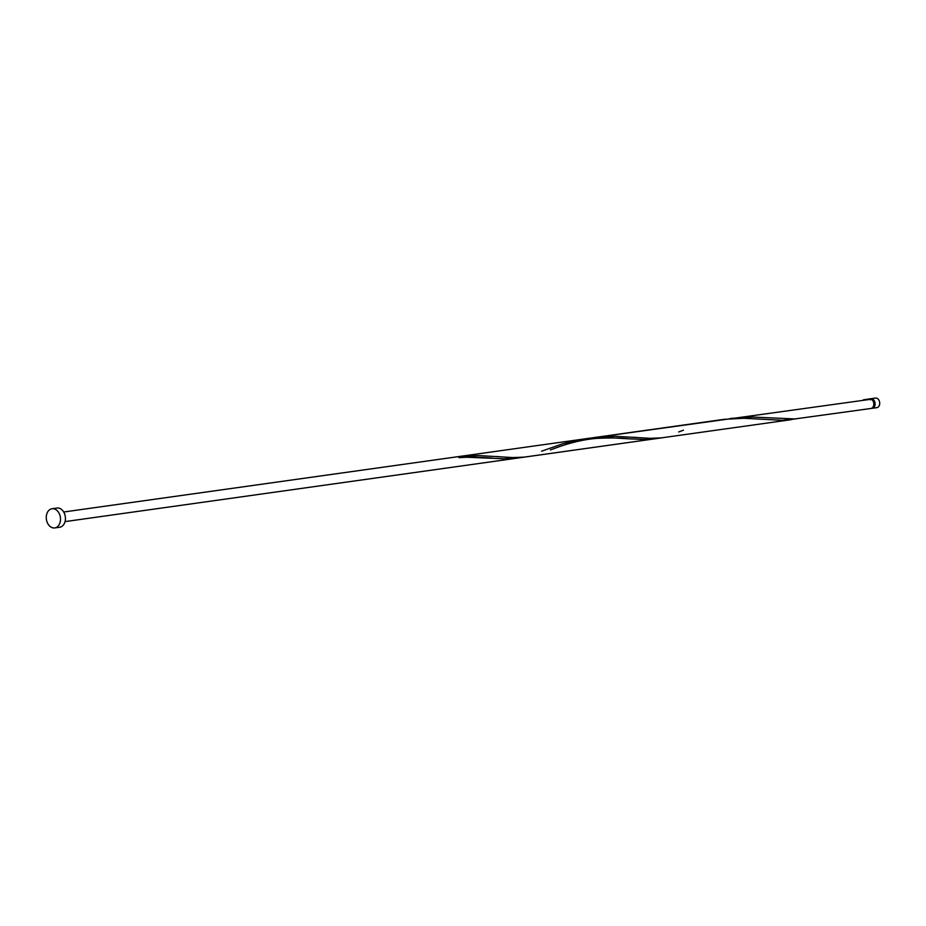 <?xml version="1.0" encoding="UTF-8"?>
<svg xmlns="http://www.w3.org/2000/svg" width="926" height="926" viewBox="0 0 926 926"><rect width="100%" height="100%" fill="white"/><g stroke="black" fill="none" stroke-linecap="round" stroke-linejoin="round"><path stroke-width="1.39" d="M870.891 398.701L875.487 398.064A4.85 3.53 82 0 1 879.7 403.748A4.85 3.53 82 0 1 876.829 407.66L872.246 408.297A4.85 3.53 -98 0 0 875.105 404.384A4.85 3.53 -98 0 0 870.891 398.701A4.85 3.53 -98 0 0 869.896 399.06M873.079 406.942A3.878 2.824 -98 0 0 874.399 404.211A3.878 2.824 -98 0 0 872.072 399.777M52.03 508.744L56.972 508.05A9.688 7.049 82 0 1 65.399 519.417A9.688 7.049 82 0 1 59.669 527.253L54.727 527.936A9.688 7.049 82 0 1 46.3 516.569A9.688 7.049 82 0 1 52.03 508.744A9.688 7.049 82 0 1 60.468 520.111A9.688 7.049 82 0 1 54.727 527.936M870.521 399.893L869.884 398.863A4.85 3.53 -98 0 0 869.572 398.886A4.85 3.53 -98 0 0 869.352 398.932M730.568 418.402L752.502 417.059L794.809 418.946L870.926 408.482A4.85 3.53 -98 0 0 873.797 404.569A4.85 3.53 -98 0 0 871.285 399.222L589.086 438.334M869.884 398.863L863.345 399.835M541.56 451.205L562.858 443.739L582.107 439.26L724.213 419.316L743.948 418.297L782.516 420.311L796.094 418.853M791.742 419.605L661.326 437.871L650.179 438.322L615.373 436.308L593.439 437.651M63.697 511.997L587.072 438.565L606.819 437.547L628.881 438.82C622.341 437.871 611.577 437.72 596.587 438.392C575.254 440.197 557.429 447.362 550.958 449.758L550.426 449.955M663.352 437.616L524.197 457.12L513.05 457.571L478.244 455.557L458.486 456.611A0.972 0.706 -98 0 0 459.898 456.958L504.462 458.798L521.836 457.351M628.881 438.82L645.387 439.561L658.965 438.102M459.308 457.652C477.179 456.587 478.673 457.421 483.928 457.513L492.308 458.115M459.898 456.958A4.85 3.53 -98 0 0 458.486 456.611M871.574 408.308A4.85 3.53 -98 0 0 872.246 408.297M869.572 398.886L867.708 399.152M654.613 438.843L65.04 521.604M501.186 456.877L496.105 456.495M683.469 430.196L678.689 431.956M638.315 437.628L633.234 437.246"/></g></svg>
